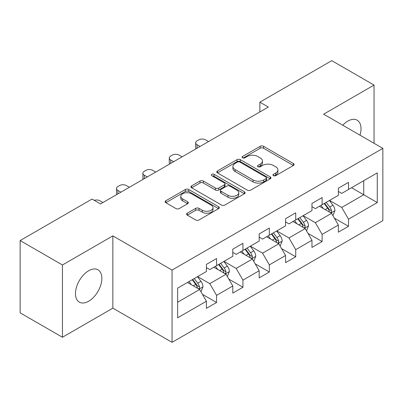 <?xml version="1.0" encoding="UTF-8"?>
<svg xmlns="http://www.w3.org/2000/svg" width="403" height="403" viewBox="0 0 403 403"><rect width="100%" height="100%" fill="white"/><g stroke="black" fill="none" stroke-linecap="round" stroke-linejoin="round"><path stroke-width="0.6" d="M273.446 175.648A1.642 0.947 0 0 0 275.768 175.648L293.414 165.462A2.347 1.355 0 0 0 294.099 164.5A2.347 1.355 0 0 0 293.414 163.542L263.522 146.284A2.347 1.355 0 0 0 260.202 146.284L242.561 156.47A1.642 0.947 0 0 0 242.077 157.145A1.642 0.947 0 0 0 242.561 157.815A1.642 0.947 0 0 0 244.883 157.815L247.165 156.495A7.516 4.337 0 0 1 257.794 156.495L260.288 157.936A7.516 4.337 0 0 1 262.484 161.004A7.516 4.337 0 0 1 260.288 164.071L258.001 165.386A1.642 0.947 0 0 0 257.522 166.056A1.642 0.947 0 0 0 258.001 166.731A1.642 0.947 0 0 0 260.328 166.731L262.61 165.411A7.516 4.337 0 0 1 273.239 165.411L275.728 166.847A7.516 4.337 0 0 1 277.929 169.915A7.516 4.337 0 0 1 275.728 172.983L273.446 174.303A1.642 0.947 0 0 0 272.962 174.973A1.642 0.947 0 0 0 273.446 175.648L273.446 174.303M88.665 301.222A18.659 10.775 120 0 0 100.856 284.775A18.659 10.775 120 0 0 97.994 269.824A18.659 10.775 120 0 0 88.665 270.745A18.659 10.775 120 0 0 76.474 287.193A18.659 10.775 120 0 0 79.336 302.144A18.659 10.775 120 0 0 88.665 301.222M360.01 135.181A18.659 10.775 120 0 0 357.164 120.195A18.659 10.775 120 0 0 347.834 121.117A18.659 10.775 120 0 0 342.757 125.222M187.304 213.202A2.347 1.355 0 0 0 186.619 214.159A2.347 1.355 0 0 0 187.304 215.121L195.692 219.962A2.347 1.355 0 0 0 199.011 219.962L218.607 208.648A2.347 1.355 0 0 0 219.292 207.691A2.347 1.355 0 0 0 218.607 206.729L188.715 189.475A2.347 1.355 0 0 0 185.395 189.475L165.804 200.785A2.347 1.355 0 0 0 165.114 201.747A2.347 1.355 0 0 0 165.804 202.704L175.93 208.553A2.347 1.355 0 0 0 179.254 208.553L187.637 203.711A2.347 1.355 0 0 0 188.327 202.754A2.347 1.355 0 0 0 187.637 201.792L182.614 198.896A6.282 3.627 0 0 1 180.776 196.332A6.282 3.627 0 0 1 184.655 192.977A6.282 3.627 0 0 1 191.501 193.762L211.177 205.127A6.282 3.627 0 0 1 213.016 207.691A6.282 3.627 0 0 1 209.137 211.041A6.282 3.627 0 0 1 202.291 210.255L199.011 208.361A2.347 1.355 0 0 0 195.692 208.361L187.304 213.202L187.304 215.121M112.855 235.881L62.445 264.983L20.15 240.566L20.15 312.844L62.445 337.261L112.855 308.154L172.066 342.338L172.066 270.065L112.855 235.881L112.855 308.154M374.055 143.287L374.055 85.078L323.639 114.185L382.85 148.369L172.066 270.065M374.055 85.078L331.76 60.662L259.864 102.171L259.864 111.938M20.15 240.566L92.045 199.057L100.503 203.943L268.322 107.052L259.864 102.171M247.331 190.145A2.347 1.355 0 0 0 250.656 190.145L270.247 178.831A2.347 1.355 0 0 0 270.937 177.874A2.347 1.355 0 0 0 270.247 176.917L240.359 159.659A2.347 1.355 0 0 0 237.04 159.659L217.444 170.973A2.347 1.355 0 0 0 216.754 171.93A2.347 1.355 0 0 0 217.444 172.887L247.331 190.145M212.371 176A1.642 0.947 0 0 1 214.038 176.232L214.038 174.277L244.43 191.823A2.347 1.355 0 0 1 245.115 192.78A2.347 1.355 0 0 1 244.43 193.742L224.834 205.051A2.347 1.355 0 0 1 221.514 205.051L191.621 187.798L191.621 185.879A2.347 1.355 0 0 0 190.936 186.836A2.347 1.355 0 0 0 191.621 187.798M191.621 185.879L200.009 181.038A2.347 1.355 0 0 1 203.329 181.038L215.449 188.035A2.347 1.355 0 0 0 218.774 188.035L224.335 184.826A2.347 1.355 0 0 0 225.025 183.869A2.347 1.355 0 0 0 224.335 182.907L211.716 175.622A1.642 0.947 0 0 1 211.232 174.952A1.642 0.947 0 0 1 212.25 174.076A1.642 0.947 0 0 1 214.038 174.277M172.066 342.338L382.85 220.643L382.85 148.369M202.432 294.336L216.557 302.492L216.557 295.359L232.798 285.984L232.798 293.112L242.949 287.253L242.949 280.125L259.184 270.745L259.184 277.879L269.335 272.02L269.335 264.887L285.576 255.512L285.576 262.64L295.726 256.782L295.726 249.653L311.967 240.274L311.967 247.407L322.118 241.543L322.118 234.415L338.359 225.04L338.359 232.168L348.509 226.31L348.509 219.177L377.268 202.573L377.268 172.882L363.733 180.695L363.733 194.76L377.268 202.573M216.557 302.492L206.407 308.35L206.407 301.222L177.647 317.826L177.647 288.135L206.407 271.526L206.407 264.398L216.557 258.54L216.557 265.668L232.798 256.293L232.798 249.16L242.949 243.301L242.949 250.434L259.184 241.054L259.184 233.926L269.335 228.068L269.335 235.196L285.576 225.821L285.576 218.688L295.726 212.829L295.726 219.957L311.967 210.583L311.967 203.455L322.118 197.591L322.118 204.724L338.359 195.344L338.359 188.216L348.509 182.358L348.509 189.486L377.268 172.882M213.847 267.229L226.028 274.262L209.792 283.641L197.611 276.609M206.407 267.622L209.792 269.577L216.557 265.668M209.792 283.641L216.557 295.359M226.028 274.262L232.798 285.984M240.238 251.996L252.419 259.028L236.178 268.403L223.997 261.371M232.798 252.384L236.178 254.338L242.949 250.434M236.178 268.403L242.949 280.125M252.419 259.028L259.184 270.745M266.63 236.757L278.811 243.79L262.57 253.17L250.389 246.137M259.184 237.15L262.57 239.105L269.335 235.196M262.57 253.17L269.335 264.887M278.811 243.79L285.576 255.512M293.021 221.524L305.202 228.556L288.961 237.931L276.78 230.899M285.576 221.912L288.961 223.867L295.726 219.957M288.961 237.931L295.726 249.653M305.202 228.556L311.967 240.274M319.413 206.286L331.593 213.318L315.353 222.693L303.172 215.66M311.967 206.679L315.353 208.628L322.118 204.724M315.353 222.693L322.118 234.415M331.593 213.318L338.359 225.04M351.552 187.727L363.733 194.76L341.744 207.459L329.563 200.427M338.359 191.44L341.744 193.395L348.509 189.486M341.744 207.459L348.509 219.177M62.445 264.983L62.445 337.261M177.647 302.2L199.641 289.5L187.46 282.468M199.641 289.5L206.407 301.222M334.384 218.154L348.509 226.31M307.993 233.387L322.118 241.543M281.601 248.626L295.726 256.782M255.21 263.864L269.335 272.02M228.823 279.098L242.949 287.253M274.1 175.879L275.728 174.937A7.516 4.337 0 0 0 277.929 171.869L277.929 169.915M262.484 161.004L262.484 162.953A7.516 4.337 0 0 1 260.288 166.021L258.661 166.963M293.379 165.477L263.522 148.239A2.347 1.355 0 0 0 260.202 148.239L243.216 158.047M270.217 178.851L240.359 161.613A2.347 1.355 0 0 0 237.04 161.613L217.474 172.907M266.096 178.544A1.642 0.947 0 0 0 266.579 177.874A1.642 0.947 0 0 0 266.096 177.204L239.861 162.056A1.642 0.947 0 0 0 237.538 162.056L235.13 163.447A7.516 4.337 0 0 0 232.929 166.515A7.516 4.337 0 0 0 235.13 169.582L253.064 179.934A7.516 4.337 0 0 0 263.688 179.934L266.096 178.544L266.096 180.499A1.642 0.947 0 0 0 266.579 179.829L266.579 177.874M232.929 166.515L232.929 168.469A7.516 4.337 0 0 0 235.13 171.537L235.13 169.582M266.096 180.499L263.688 181.889A7.516 4.337 0 0 1 253.064 181.889L235.13 171.537M191.652 187.813L200.009 182.992L200.009 181.038M225.025 183.869L225.025 185.818A2.347 1.355 0 0 1 224.335 186.78L218.774 189.989A2.347 1.355 0 0 1 215.449 189.989L203.329 182.992A2.347 1.355 0 0 0 200.009 182.992M214.038 176.232L244.394 193.757M228.027 195.299A6.282 3.627 0 0 0 234.873 196.085A6.282 3.627 0 0 0 238.752 192.735A6.282 3.627 0 0 0 236.914 190.171L229.982 186.166A2.347 1.355 0 0 0 226.657 186.166L221.096 189.38A2.347 1.355 0 0 0 220.411 190.337A2.347 1.355 0 0 0 221.096 191.294L228.027 195.299L228.027 197.253A6.282 3.627 0 0 0 234.873 198.039A6.282 3.627 0 0 0 238.752 194.689L238.752 192.735M220.411 190.337L220.411 192.291A2.347 1.355 0 0 0 221.096 193.249L221.096 191.294M228.027 197.253L221.096 193.249M213.016 207.691L213.016 209.641A6.282 3.627 0 0 1 209.137 212.996A6.282 3.627 0 0 1 202.291 212.21L199.011 210.316A2.347 1.355 0 0 0 195.692 210.316L187.335 215.137M180.776 196.332L180.776 198.281A6.282 3.627 0 0 0 182.614 200.845L182.614 198.896M187.607 203.732L182.614 200.845M218.577 208.668L188.715 191.43A2.347 1.355 0 0 0 185.395 191.43L165.834 202.724M332.928 215.635L334.938 210.562A6.342 3.662 -120 0 0 332.918 205.167L329.427 200.503M200.059 146.465L197.067 144.732A4.786 2.761 0 0 1 195.667 142.783A4.786 2.761 0 0 1 197.067 140.828L198.76 139.851A4.786 2.761 0 0 1 205.525 139.851L208.522 141.579M323.337 208.553L320.969 205.389M196.065 148.772A4.786 2.761 180 0 1 195.667 147.664L195.667 142.783M330.611 212.754L331.377 211.938L331.518 210.834A6.342 3.662 -120 0 0 329.704 207.021L326.213 202.361M324.622 203.278L328.495 208.447A3.229 1.864 60 0 1 329.085 209.429L331.518 210.834M324.183 203.53L327.674 208.195A6.342 3.662 60 0 1 329.488 212.008M306.537 230.869L308.552 225.801A6.342 3.662 -120 0 0 306.527 220.401L303.036 215.741M173.673 161.699L170.676 159.971A4.786 2.761 0 0 1 169.275 158.016A4.786 2.761 0 0 1 170.676 156.067L172.368 155.09A4.786 2.761 0 0 1 179.134 155.09L182.131 156.817M296.951 223.791L294.578 220.622M169.673 164.006A4.786 2.761 180 0 1 169.275 162.903L169.275 158.016M304.22 227.987L304.99 227.176L305.126 226.068A6.342 3.662 -120 0 0 303.313 222.255L299.822 217.595M298.235 218.512L302.104 223.685A3.229 1.864 60 0 1 302.693 224.662L305.126 226.068M297.792 218.769L301.283 223.428A6.342 3.662 60 0 1 303.096 227.242M280.145 246.107L282.16 241.034A6.342 3.662 -120 0 0 280.135 235.639L276.644 230.974M147.281 176.937L144.289 175.209A4.786 2.761 0 0 1 142.884 173.255A4.786 2.761 0 0 1 144.289 171.3L145.977 170.323A4.786 2.761 0 0 1 152.747 170.323L155.739 172.051M270.559 239.024L268.186 235.861M143.287 179.244A4.786 2.761 180 0 1 142.884 178.136L142.884 173.255M277.828 243.226L278.599 242.415L278.735 241.306A6.342 3.662 -120 0 0 276.921 237.493L273.43 232.833M271.844 233.75L275.717 238.919A3.229 1.864 60 0 1 276.302 239.901L278.735 241.306M271.4 234.002L274.891 238.667A6.342 3.662 60 0 1 276.705 242.48M253.759 261.34L255.769 256.273A6.342 3.662 -120 0 0 253.744 250.873L250.253 246.213M120.89 192.171L117.898 190.443A4.786 2.761 0 0 1 116.497 188.493A4.786 2.761 0 0 1 117.898 186.539L119.59 185.561A4.786 2.761 0 0 1 126.356 185.561L129.348 187.289M244.168 254.263L241.795 251.094M116.895 194.478A4.786 2.761 180 0 1 116.497 193.375L116.497 188.493M251.437 258.459L252.207 257.648L252.349 256.545A6.342 3.662 -120 0 0 250.53 252.731L247.039 248.067M245.452 248.983L249.326 254.157A3.229 1.864 60 0 1 249.91 255.139L252.349 256.545M245.009 249.24L248.5 253.9A6.342 3.662 60 0 1 250.318 257.713M227.368 276.579L229.378 271.511A6.342 3.662 -120 0 0 227.357 266.111L223.861 261.451M94.262 200.336A4.786 2.761 0 0 1 99.964 200.795L102.956 202.528M217.776 269.501L215.404 266.333M225.05 273.697L225.816 272.886L225.957 271.778A6.342 3.662 -120 0 0 224.144 267.965L220.648 263.305M219.061 264.222L222.935 269.395A3.229 1.864 60 0 1 223.524 270.373L225.957 271.778M218.617 264.479L222.113 269.139A6.342 3.662 60 0 1 223.927 272.952M200.976 291.817L202.986 286.745A6.342 3.662 -120 0 0 200.966 281.344L197.475 276.685M191.385 284.735L189.017 281.571M198.659 288.936L199.425 288.12L199.566 287.017A6.342 3.662 -120 0 0 197.752 283.203L194.261 278.544M192.669 279.46L196.543 284.629A3.229 1.864 60 0 1 197.132 285.611L199.566 287.017M192.231 279.712L195.722 284.377A6.342 3.662 60 0 1 197.535 288.19M275.728 174.937L275.728 172.983M258.001 166.731L258.001 165.386M260.288 166.021L260.288 164.071M242.561 157.815L242.561 156.47M260.202 148.239L260.202 146.284M263.522 148.239L263.522 146.284M293.414 165.462L293.414 163.542M217.444 172.887L217.444 170.973M237.04 161.613L237.04 159.659M240.359 161.613L240.359 159.659M270.247 178.831L270.247 176.917M253.064 181.889L253.064 179.934M263.688 181.889L263.688 179.934M203.329 182.992L203.329 181.038M215.449 189.989L215.449 188.035M218.774 189.989L218.774 188.035M224.335 186.78L224.335 184.826M244.43 193.742L244.43 191.823M195.692 210.316L195.692 208.361M199.011 210.316L199.011 208.361M202.291 212.21L202.291 210.255M187.637 203.711L187.637 201.792M165.804 202.704L165.804 200.785M185.395 191.43L185.395 189.475M188.715 191.43L188.715 189.475M218.607 208.648L218.607 206.729M197.067 144.732L197.067 148.193M330.964 212.955L334.898 210.688M329.704 207.021L332.918 205.167M325.196 209.625L327.674 208.195M170.676 159.971L170.676 163.427M304.577 228.194L308.507 225.922M303.313 222.255L306.527 220.401M298.804 224.859L301.283 223.428M144.289 175.209L144.289 178.665M278.186 243.427L282.12 241.16M276.921 237.493L280.135 235.639M272.413 240.097L274.891 238.667M117.898 190.443L117.898 193.898M251.794 258.666L255.729 256.394M250.53 252.731L253.744 250.873M246.021 255.336L248.5 253.9M225.403 273.904L229.337 271.632M224.144 267.965L227.357 266.111M219.63 270.569L222.113 269.139M199.011 289.137L202.946 286.871M197.752 283.203L200.966 281.344M193.239 285.808L195.722 284.377"/></g></svg>
